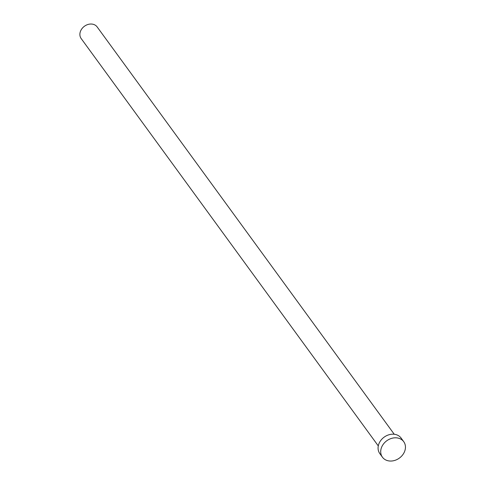 <?xml version="1.0" encoding="UTF-8"?>
<svg xmlns="http://www.w3.org/2000/svg" width="485" height="485" viewBox="0 0 485 485"><rect width="100%" height="100%" fill="white"/><g stroke="black" fill="none" stroke-linecap="round" stroke-linejoin="round"><path stroke-width="0.73" d="M378.282 445.909L81.183 38.564A9.882 8.033 -36.1 0 1 80.886 30.385A9.882 8.033 -36.1 0 1 88.858 24.25A9.882 8.033 -36.1 0 1 97.145 26.924L394.25 434.263M382.435 457.191L379.797 453.572A13.174 10.712 -36.1 0 1 379.409 442.666A13.174 10.712 -36.1 0 1 390.037 434.487A13.174 10.712 -36.1 0 1 401.089 438.046L403.72 441.665A13.174 10.712 -36.1 0 1 404.114 452.572A13.174 10.712 -36.1 0 1 393.48 460.75A13.174 10.712 -36.1 0 1 382.435 457.191A13.174 10.712 -36.1 0 1 382.047 446.279A13.174 10.712 -36.1 0 1 392.674 438.1A13.174 10.712 -36.1 0 1 403.72 441.665"/></g></svg>
